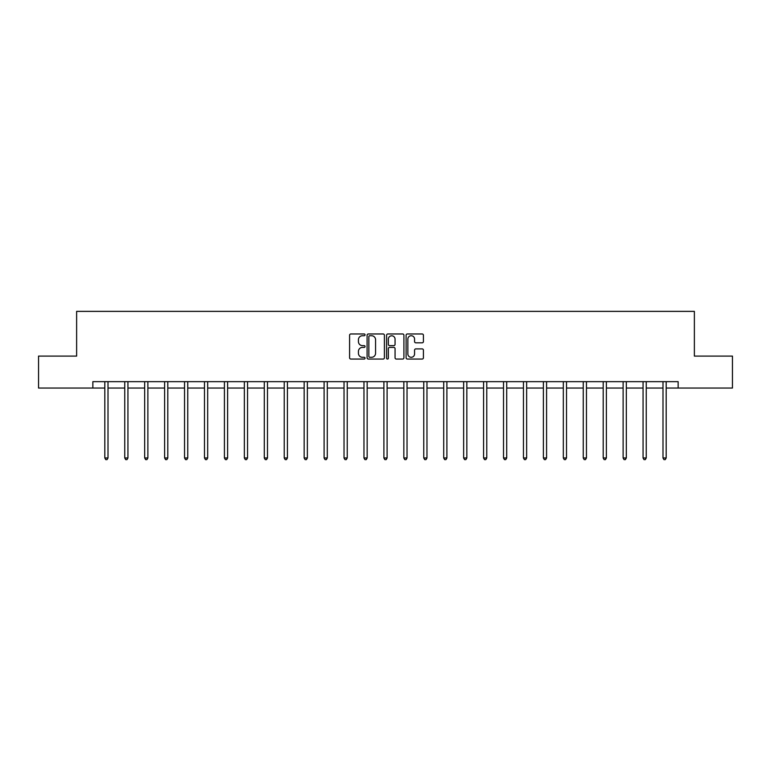 <?xml version="1.0" encoding="UTF-8"?>
<svg xmlns="http://www.w3.org/2000/svg" width="771" height="771" viewBox="0 0 771 771"><rect width="100%" height="100%" fill="white"/><g stroke="black" fill="none" stroke-linecap="round" stroke-linejoin="round"><path stroke-width="1.16" d="M365.059 334.845A0.877 0.877 0 0 0 364.172 333.968L350.853 333.968A1.253 1.253 0 0 0 349.591 335.221L349.591 357.802A1.253 1.253 0 0 0 350.853 359.055L364.172 359.055A0.877 0.877 0 0 0 365.059 358.178A0.877 0.877 0 0 0 364.172 357.301L362.447 357.301A4.009 4.009 0 0 1 358.438 353.282L358.438 351.403A4.009 4.009 0 0 1 362.447 347.393L364.172 347.393A0.877 0.877 0 0 0 365.059 346.507A0.877 0.877 0 0 0 364.172 345.63L362.447 345.63A4.009 4.009 0 0 1 358.438 341.62L358.438 339.741A4.009 4.009 0 0 1 362.447 335.722L364.172 335.722A0.877 0.877 0 0 0 365.059 334.845M422.161 342.816A1.253 1.253 0 0 0 423.414 341.553L423.414 335.221A1.253 1.253 0 0 0 422.161 333.968L407.358 333.968A1.253 1.253 0 0 0 406.105 335.221L406.105 357.802A1.253 1.253 0 0 0 407.358 359.055L422.161 359.055A1.253 1.253 0 0 0 423.414 357.802L423.414 350.15A1.253 1.253 0 0 0 422.161 348.897L415.82 348.897A1.253 1.253 0 0 0 414.567 350.15L414.567 353.947A3.354 3.354 0 0 1 411.213 357.301A3.354 3.354 0 0 1 407.859 353.947L407.859 339.076A3.354 3.354 0 0 1 411.213 335.722A3.354 3.354 0 0 1 414.567 339.076L414.567 341.553A1.253 1.253 0 0 0 415.82 342.816L422.161 342.816M92.857 388.044L38.55 388.044L38.55 356.096L76.628 356.096L76.628 311.368L694.372 311.368L694.372 356.096L732.45 356.096L732.45 388.044L678.143 388.044L678.143 381.655L92.857 381.655L92.857 388.044L104.808 388.044M384.401 335.221A1.253 1.253 0 0 0 383.148 333.968L368.345 333.968A1.253 1.253 0 0 0 367.092 335.221L367.092 357.802A1.253 1.253 0 0 0 368.345 359.055L383.148 359.055A1.253 1.253 0 0 0 384.401 357.802L384.401 335.221M387.852 333.968L402.655 333.968A1.253 1.253 0 0 1 403.908 335.221L403.908 357.802A1.253 1.253 0 0 1 402.655 359.055L396.323 359.055A1.253 1.253 0 0 1 395.06 357.802L395.06 348.646A1.253 1.253 0 0 0 393.808 347.393L389.606 347.393A1.253 1.253 0 0 0 388.353 348.646L388.353 358.178A0.877 0.877 0 0 1 387.476 359.055A0.877 0.877 0 0 1 386.599 358.178L386.599 335.221A1.253 1.253 0 0 1 387.852 333.968M108.007 388.044L124.748 388.044M127.938 388.044L144.678 388.044M147.878 388.044L164.618 388.044M167.808 388.044L184.548 388.044M187.748 388.044L204.488 388.044M207.678 388.044L224.419 388.044M227.618 388.044L244.359 388.044M247.549 388.044L264.289 388.044M267.489 388.044L284.229 388.044M287.419 388.044L304.16 388.044M307.359 388.044L324.099 388.044M327.29 388.044L344.03 388.044M347.229 388.044L363.97 388.044M367.16 388.044L383.9 388.044M387.1 388.044L403.84 388.044M407.03 388.044L423.771 388.044M426.97 388.044L443.71 388.044M446.901 388.044L463.641 388.044M466.84 388.044L483.581 388.044M486.771 388.044L503.511 388.044M506.711 388.044L523.451 388.044M526.641 388.044L543.382 388.044M546.581 388.044L563.322 388.044M566.512 388.044L583.252 388.044M586.452 388.044L603.192 388.044M606.382 388.044L623.122 388.044M626.322 388.044L643.062 388.044M646.252 388.044L662.993 388.044M666.192 388.044L678.143 388.044M369.723 335.722A0.877 0.877 0 0 0 368.846 336.599L368.846 356.424A0.877 0.877 0 0 0 369.723 357.301L371.545 357.301A4.009 4.009 0 0 0 375.564 353.282L375.564 339.741A4.009 4.009 0 0 0 371.545 335.722L369.723 335.722M395.06 339.144A3.354 3.354 0 0 0 391.707 335.79A3.354 3.354 0 0 0 388.353 339.144L388.353 344.377A1.253 1.253 0 0 0 389.606 345.63L393.808 345.63A1.253 1.253 0 0 0 395.06 344.377L395.06 339.144M108.171 381.655L108.094 381.838A1.282 1.282 0 0 0 108.007 382.32L108.007 457.974L104.808 457.974L104.808 382.32A1.282 1.282 0 0 0 104.721 381.838L104.644 381.655M108.007 457.974L107.044 459.632L105.772 459.632L104.808 457.974M128.111 381.655L128.034 381.838A1.282 1.282 0 0 0 127.938 382.32L127.938 457.974L124.748 457.974L124.748 382.32A1.282 1.282 0 0 0 124.651 381.838L124.574 381.655M127.938 457.974L126.984 459.632L125.702 459.632L124.748 457.974M148.042 381.655L147.965 381.838A1.282 1.282 0 0 0 147.878 382.32L147.878 457.974L144.678 457.974L144.678 382.32A1.282 1.282 0 0 0 144.591 381.838L144.514 381.655M147.878 457.974L146.914 459.632L145.642 459.632L144.678 457.974M167.982 381.655L167.905 381.838A1.282 1.282 0 0 0 167.808 382.32L167.808 457.974L164.618 457.974L164.618 382.32A1.282 1.282 0 0 0 164.522 381.838L164.445 381.655M167.808 457.974L166.854 459.632L165.572 459.632L164.618 457.974M187.912 381.655L187.835 381.838A1.282 1.282 0 0 0 187.748 382.32L187.748 457.974L184.548 457.974L184.548 382.32A1.282 1.282 0 0 0 184.462 381.838L184.385 381.655M187.748 457.974L186.784 459.632L185.512 459.632L184.548 457.974M207.852 381.655L207.775 381.838A1.282 1.282 0 0 0 207.678 382.32L207.678 457.974L204.488 457.974L204.488 382.32A1.282 1.282 0 0 0 204.392 381.838L204.315 381.655M207.678 457.974L206.724 459.632L205.443 459.632L204.488 457.974M227.782 381.655L227.705 381.838A1.282 1.282 0 0 0 227.618 382.32L227.618 457.974L224.419 457.974L224.419 382.32A1.282 1.282 0 0 0 224.332 381.838L224.255 381.655M227.618 457.974L226.655 459.632L225.383 459.632L224.419 457.974M247.722 381.655L247.645 381.838A1.282 1.282 0 0 0 247.549 382.32L247.549 457.974L244.359 457.974L244.359 382.32A1.282 1.282 0 0 0 244.262 381.838L244.185 381.655M247.549 457.974L246.595 459.632L245.313 459.632L244.359 457.974M267.653 381.655L267.576 381.838A1.282 1.282 0 0 0 267.489 382.32L267.489 457.974L264.289 457.974L264.289 382.32A1.282 1.282 0 0 0 264.202 381.838L264.125 381.655M267.489 457.974L266.525 459.632L265.253 459.632L264.289 457.974M287.593 381.655L287.516 381.838A1.282 1.282 0 0 0 287.419 382.32L287.419 457.974L284.229 457.974L284.229 382.32A1.282 1.282 0 0 0 284.133 381.838L284.056 381.655M287.419 457.974L286.465 459.632L285.183 459.632L284.229 457.974M307.523 381.655L307.446 381.838A1.282 1.282 0 0 0 307.359 382.32L307.359 457.974L304.16 457.974L304.16 382.32A1.282 1.282 0 0 0 304.073 381.838L303.996 381.655M307.359 457.974L306.395 459.632L305.123 459.632L304.16 457.974M327.463 381.655L327.386 381.838A1.282 1.282 0 0 0 327.29 382.32L327.29 457.974L324.099 457.974L324.099 382.32A1.282 1.282 0 0 0 324.003 381.838L323.926 381.655M327.29 457.974L326.335 459.632L325.054 459.632L324.099 457.974M347.393 381.655L347.316 381.838A1.282 1.282 0 0 0 347.229 382.32L347.229 457.974L344.03 457.974L344.03 382.32A1.282 1.282 0 0 0 343.943 381.838L343.866 381.655M347.229 457.974L346.266 459.632L344.994 459.632L344.03 457.974M367.333 381.655L367.256 381.838A1.282 1.282 0 0 0 367.16 382.32L367.16 457.974L363.97 457.974L363.97 382.32A1.282 1.282 0 0 0 363.873 381.838L363.796 381.655M367.16 457.974L366.206 459.632L364.924 459.632L363.97 457.974M387.264 381.655L387.187 381.838A1.282 1.282 0 0 0 387.1 382.32L387.1 457.974L383.9 457.974L383.9 382.32A1.282 1.282 0 0 0 383.813 381.838L383.736 381.655M387.1 457.974L386.136 459.632L384.864 459.632L383.9 457.974M407.204 381.655L407.127 381.838A1.282 1.282 0 0 0 407.03 382.32L407.03 457.974L403.84 457.974L403.84 382.32A1.282 1.282 0 0 0 403.744 381.838L403.667 381.655M407.03 457.974L406.076 459.632L404.794 459.632L403.84 457.974M427.134 381.655L427.057 381.838A1.282 1.282 0 0 0 426.97 382.32L426.97 457.974L423.771 457.974L423.771 382.32A1.282 1.282 0 0 0 423.684 381.838L423.607 381.655M426.97 457.974L426.006 459.632L424.734 459.632L423.771 457.974M447.074 381.655L446.997 381.838A1.282 1.282 0 0 0 446.901 382.32L446.901 457.974L443.71 457.974L443.71 382.32A1.282 1.282 0 0 0 443.614 381.838L443.537 381.655M446.901 457.974L445.946 459.632L444.665 459.632L443.71 457.974M467.004 381.655L466.927 381.838A1.282 1.282 0 0 0 466.84 382.32L466.84 457.974L463.641 457.974L463.641 382.32A1.282 1.282 0 0 0 463.554 381.838L463.477 381.655M466.84 457.974L465.877 459.632L464.605 459.632L463.641 457.974M486.944 381.655L486.867 381.838A1.282 1.282 0 0 0 486.771 382.32L486.771 457.974L483.581 457.974L483.581 382.32A1.282 1.282 0 0 0 483.484 381.838L483.407 381.655M486.771 457.974L485.817 459.632L484.535 459.632L483.581 457.974M506.875 381.655L506.798 381.838A1.282 1.282 0 0 0 506.711 382.32L506.711 457.974L503.511 457.974L503.511 382.32A1.282 1.282 0 0 0 503.424 381.838L503.347 381.655M506.711 457.974L505.747 459.632L504.475 459.632L503.511 457.974M526.815 381.655L526.738 381.838A1.282 1.282 0 0 0 526.641 382.32L526.641 457.974L523.451 457.974L523.451 382.32A1.282 1.282 0 0 0 523.355 381.838L523.278 381.655M526.641 457.974L525.687 459.632L524.405 459.632L523.451 457.974M546.745 381.655L546.668 381.838A1.282 1.282 0 0 0 546.581 382.32L546.581 457.974L543.382 457.974L543.382 382.32A1.282 1.282 0 0 0 543.295 381.838L543.218 381.655M546.581 457.974L545.617 459.632L544.345 459.632L543.382 457.974M566.685 381.655L566.608 381.838A1.282 1.282 0 0 0 566.512 382.32L566.512 457.974L563.322 457.974L563.322 382.32A1.282 1.282 0 0 0 563.225 381.838L563.148 381.655M566.512 457.974L565.557 459.632L564.276 459.632L563.322 457.974M586.615 381.655L586.538 381.838A1.282 1.282 0 0 0 586.452 382.32L586.452 457.974L583.252 457.974L583.252 382.32A1.282 1.282 0 0 0 583.165 381.838L583.088 381.655M586.452 457.974L585.488 459.632L584.216 459.632L583.252 457.974M606.555 381.655L606.478 381.838A1.282 1.282 0 0 0 606.382 382.32L606.382 457.974L603.192 457.974L603.192 382.32A1.282 1.282 0 0 0 603.095 381.838L603.018 381.655M606.382 457.974L605.428 459.632L604.146 459.632L603.192 457.974M626.486 381.655L626.409 381.838A1.282 1.282 0 0 0 626.322 382.32L626.322 457.974L623.122 457.974L623.122 382.32A1.282 1.282 0 0 0 623.035 381.838L622.958 381.655M626.322 457.974L625.358 459.632L624.086 459.632L623.122 457.974M646.426 381.655L646.349 381.838A1.282 1.282 0 0 0 646.252 382.32L646.252 457.974L643.062 457.974L643.062 382.32A1.282 1.282 0 0 0 642.966 381.838L642.889 381.655M646.252 457.974L645.298 459.632L644.016 459.632L643.062 457.974M666.356 381.655L666.279 381.838A1.282 1.282 0 0 0 666.192 382.32L666.192 457.974L662.993 457.974L662.993 382.32A1.282 1.282 0 0 0 662.906 381.838L662.829 381.655M666.192 457.974L665.228 459.632L663.956 459.632L662.993 457.974"/></g></svg>
